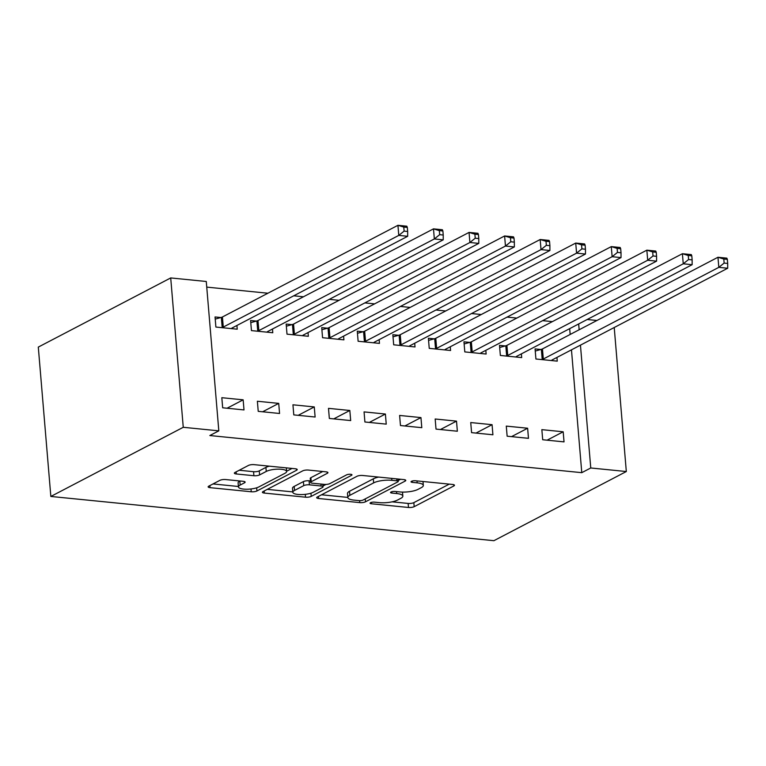 <?xml version="1.0" encoding="UTF-8"?>
<svg xmlns="http://www.w3.org/2000/svg" width="766" height="766" viewBox="0 0 766 766"><rect width="100%" height="100%" fill="white"/><g stroke="black" fill="none" stroke-linecap="round" stroke-linejoin="round"><path stroke-width="1.15" d="M370.495 502.716A2.901 0.804 175.2 0 0 370.055 503.205A2.901 0.804 175.2 0 0 371.395 503.769L408.479 507.465A4.136 1.159 175.2 0 0 414.176 506.671L453.826 485.96A4.136 1.159 175.2 0 0 454.468 485.261A4.136 1.159 175.2 0 0 452.543 484.457L415.459 480.751A2.901 0.804 175.2 0 0 411.466 481.316A2.901 0.804 175.2 0 0 411.026 481.804A2.901 0.804 175.2 0 0 412.376 482.369L417.173 482.848A13.252 3.696 175.2 0 1 423.33 485.414A13.252 3.696 175.2 0 1 421.29 487.645L417.987 489.369A13.252 3.696 175.2 0 1 399.766 491.935L394.969 491.456A2.901 0.804 175.2 0 0 390.986 492.021A2.901 0.804 175.2 0 0 390.536 492.5A2.901 0.804 175.2 0 0 391.886 493.065L396.683 493.543A13.252 3.696 175.2 0 1 402.839 496.119A13.252 3.696 175.2 0 1 400.8 498.34L397.497 500.064A13.252 3.696 175.2 0 1 379.285 502.63L374.478 502.151A2.901 0.804 175.2 0 0 370.495 502.716M225.587 479.545A4.136 1.159 175.2 0 0 219.89 480.349L208.773 486.161A4.136 1.159 175.2 0 0 208.132 486.85A4.136 1.159 175.2 0 0 210.056 487.655L251.238 491.772A4.136 1.159 175.2 0 0 256.936 490.968L296.586 470.257A4.136 1.159 175.2 0 0 297.227 469.558A4.136 1.159 175.2 0 0 295.303 468.763L254.111 464.646A4.136 1.159 175.2 0 0 248.423 465.45L234.98 472.469A4.136 1.159 175.2 0 0 234.348 473.158A4.136 1.159 175.2 0 0 236.273 473.963L253.9 475.724A4.136 1.159 175.2 0 0 259.588 474.92L266.252 471.444A11.078 3.093 175.2 0 1 278.537 469.156A11.078 3.093 175.2 0 1 286.628 471.444A11.078 3.093 175.2 0 1 284.923 473.311L258.822 486.946A11.078 3.093 175.2 0 1 246.547 489.225A11.078 3.093 175.2 0 1 238.446 486.937A11.078 3.093 175.2 0 1 240.151 485.079L244.498 482.81A4.136 1.159 175.2 0 0 245.139 482.111A4.136 1.159 175.2 0 0 243.215 481.307L225.587 479.545M218.817 430.846L183.256 427.294L170.713 277.934L206.274 281.486L218.817 430.846L209.836 435.538L581.777 472.67L590.758 467.978L580.446 345.15M183.256 427.294L50.843 496.454L493.907 540.691L626.32 471.53L590.758 467.978M317.315 497A4.136 1.159 175.2 0 0 316.684 497.689A4.136 1.159 175.2 0 0 318.608 498.494L359.79 502.611A4.136 1.159 175.2 0 0 365.487 501.807L405.137 481.096A4.136 1.159 175.2 0 0 405.769 480.397A4.136 1.159 175.2 0 0 403.854 479.593L362.663 475.485A4.136 1.159 175.2 0 0 356.975 476.289L317.315 497M305.519 497.191L264.327 493.074A4.136 1.159 175.2 0 1 262.412 492.27A4.136 1.159 175.2 0 1 263.044 491.58L302.694 470.87A4.136 1.159 175.2 0 1 308.392 470.065L326.019 471.827A4.136 1.159 175.2 0 1 327.944 472.632A4.136 1.159 175.2 0 1 327.302 473.321L311.226 481.728A4.136 1.159 175.2 0 0 310.584 482.417A4.136 1.159 175.2 0 0 312.509 483.222L324.2 484.39A4.136 1.159 175.2 0 0 329.897 483.585L346.634 474.843A2.901 0.804 175.2 0 1 349.851 474.25A2.901 0.804 175.2 0 1 351.967 474.843A2.901 0.804 175.2 0 1 351.527 475.332L311.207 496.387A4.136 1.159 175.2 0 1 305.519 497.191L305.28 494.338M170.713 277.934L38.3 347.094L50.843 496.454M279.561 413.477L278.719 403.385L257.376 401.25L258.228 411.342L279.561 413.477M256.361 321.088L250.597 320.514L251.449 330.606L272.782 332.741L272.476 329.026M350.684 420.572L349.832 410.48L328.499 408.355L329.342 418.447L350.684 420.572M327.475 328.193L321.72 327.618L322.563 337.71L343.905 339.836L343.589 336.13M421.798 427.677L420.946 417.585L399.613 415.45L400.465 425.542L421.798 427.677M398.588 335.288L392.834 334.713L393.686 344.805L415.019 346.941L414.703 343.225M492.911 434.772L492.069 424.68L470.736 422.554L471.578 432.646L492.911 434.772M469.711 342.392L463.957 341.818L464.799 351.91L486.132 354.036L485.826 350.33M564.035 441.877L563.182 431.785L541.849 429.649L542.701 439.741L564.035 441.877M540.825 349.488L535.07 348.913L535.922 359.005L557.255 361.14L556.939 357.425M581.777 472.67L571.465 349.842M570.172 334.455L569.684 328.652M552.382 321.624L542.644 320.648M516.82 318.072L507.092 317.105M481.268 314.52L471.53 313.553M445.707 310.977L435.969 310M410.145 307.425L400.407 306.448M374.593 303.872L364.855 302.905M339.032 300.32L329.294 299.353M303.47 296.777L293.732 295.8M267.909 293.225L206.743 287.116M505.263 345.945L499.509 345.37L500.361 355.462L521.694 357.588L521.387 353.882M528.473 438.324L527.63 428.232L506.288 426.107L507.14 436.199L528.473 438.324M434.15 338.84L428.395 338.266L429.238 348.358L450.58 350.483L450.264 346.778M457.359 431.22L456.507 421.128L435.174 419.002L436.017 429.094L457.359 431.22M363.036 331.745L357.282 331.171L358.124 341.263L379.457 343.388L379.151 339.683M386.236 424.125L385.394 414.033L364.061 411.897L364.903 421.989L386.236 424.125M291.913 324.64L286.158 324.066L287.011 334.158L308.344 336.284L308.028 332.578M315.123 417.02L314.271 406.928L292.938 404.802L293.79 414.894L315.123 417.02M220.799 317.536L215.045 316.961L215.888 327.053L237.221 329.189L236.914 325.483M244 409.925L243.157 399.833L221.824 397.698L222.667 407.79L244 409.925M587.187 319.508L596.915 320.485M579.153 329.763L578.665 323.961M626.32 471.53L614.227 327.513M563.182 431.785L547.096 440.182M527.63 428.232L511.544 436.63M492.069 424.68L475.983 433.087M456.507 421.128L440.421 429.535M420.946 417.585L404.869 425.982M385.394 414.033L369.308 422.43M349.832 410.48L333.746 418.887M314.271 406.928L298.185 415.335M278.719 403.385L262.633 411.782M243.157 399.833L227.071 408.23M392.135 501.835L408.144 503.434A4.136 1.159 175.2 0 0 413.841 502.63L449.259 484.131M398.196 480.502L400.57 479.267M321.548 494.788L347.812 497.412M359.034 500.61A2.901 0.804 175.2 0 0 363.027 500.054L397.832 481.871A2.901 0.804 175.2 0 0 398.272 481.383A2.901 0.804 175.2 0 0 396.922 480.828L391.866 480.32A13.252 3.696 175.2 0 0 373.645 482.886L349.851 495.315A13.252 3.696 175.2 0 0 347.821 497.536A13.252 3.696 175.2 0 0 353.978 500.112L359.034 500.61M378.672 477.084A13.252 3.696 175.2 0 0 373.31 478.846L373.645 482.886M347.821 497.536L347.486 493.495A13.252 3.696 175.2 0 1 349.516 491.274L373.31 478.846M292.804 491.916L267.277 489.369M322.735 471.502L310.881 477.687A4.136 1.159 175.2 0 0 310.249 478.386L310.584 482.417M326.048 484.418L322.974 486.027M294.537 490.441A11.078 3.093 175.2 0 0 292.832 492.299A11.078 3.093 175.2 0 0 300.933 494.587A11.078 3.093 175.2 0 0 313.208 492.299L322.409 487.502A4.136 1.159 175.2 0 0 323.041 486.803A4.136 1.159 175.2 0 0 321.117 485.998L309.426 484.83A4.136 1.159 175.2 0 0 303.729 485.634L294.537 490.441L294.192 486.4A11.078 3.093 175.2 0 0 292.497 488.258L292.832 492.299M294.192 486.4L303.393 481.603A4.136 1.159 175.2 0 1 309.091 480.799L310.46 480.933M238.446 486.937L238.111 482.896A11.078 3.093 175.2 0 1 239.815 481.038L239.93 480.981M269.373 466.168A11.078 3.093 175.2 0 0 265.917 467.404L266.252 471.444M239.212 470.257L253.556 471.693A4.136 1.159 175.2 0 0 259.253 470.889L265.917 467.404M286.608 471.253L292.018 468.428M213.005 483.949L238.408 486.487M551.501 360.566L551.616 360.374A4.223 1.178 -4.8 0 1 552.2 359.905L727.7 268.244L718.814 267.353L717.962 257.261L542.462 348.932A4.223 1.178 -4.8 0 1 541.361 349.344L535.252 351.048M723.803 259.032L717.962 257.261L726.848 258.152L727.355 259.387L723.803 259.032L724.138 263.073L727.7 263.427L727.355 259.387M724.138 263.073L718.814 267.353L543.305 359.024A4.223 1.178 -4.8 0 1 542.213 359.436L541.677 359.58M727.7 263.427L727.7 268.244M515.939 357.013L516.054 356.822A4.223 1.178 -4.8 0 1 516.638 356.353L692.138 264.691L683.253 263.801L682.401 253.709L506.9 345.38A4.223 1.178 -4.8 0 1 505.809 345.792L499.691 347.505M688.241 255.48L682.401 253.709L691.296 254.599L691.803 255.834L688.241 255.48L688.586 259.521L692.138 259.875L691.803 255.834M688.586 259.521L683.253 263.801L507.753 355.472A4.223 1.178 -4.8 0 1 506.652 355.884L506.115 356.037M692.138 259.875L692.138 264.691M480.378 353.461L480.502 353.27A4.223 1.178 -4.8 0 1 481.077 352.81L656.586 261.139L647.691 260.258L646.849 250.166L471.339 341.827A4.223 1.178 -4.8 0 1 470.247 342.239L464.129 343.953M652.68 251.928L646.849 250.166L655.734 251.047L656.242 252.282L652.68 251.928L653.025 255.968L656.577 256.323L656.242 252.282M653.025 255.968L647.691 260.258L472.191 351.92A4.223 1.178 -4.8 0 1 471.1 352.331L470.554 352.484M656.577 256.323L656.586 261.139M444.826 349.909L444.941 349.717A4.223 1.178 -4.8 0 1 445.525 349.258L621.025 257.587L612.13 256.706L611.287 246.614L435.787 338.275A4.223 1.178 -4.8 0 1 434.686 338.687L428.577 340.401M617.128 248.385L611.287 246.614L620.173 247.495L620.68 248.739L617.128 248.385L617.463 252.416L621.025 252.77L620.68 248.739M617.463 252.416L612.13 256.706L436.63 348.367A4.223 1.178 -4.8 0 1 435.538 348.779L435.002 348.932M621.025 252.77L621.025 257.587M409.264 346.366L409.379 346.175A4.223 1.178 -4.8 0 1 409.963 345.705L585.463 254.044L576.578 253.153L575.726 243.061L400.225 334.723A4.223 1.178 -4.8 0 1 399.134 335.144L393.015 336.849M581.566 244.833L575.726 243.061L584.621 243.952L585.119 245.187L581.566 244.833L581.901 248.864L585.463 249.228L585.119 245.187M581.901 248.864L576.578 253.153L401.078 344.815A4.223 1.178 -4.8 0 1 399.976 345.236L399.44 345.38M585.463 249.228L585.463 254.044M373.703 342.814L373.827 342.622A4.223 1.178 -4.8 0 1 374.402 342.153L549.902 250.492L541.016 249.601L540.174 239.509L364.664 331.18A4.223 1.178 -4.8 0 1 363.572 331.592L357.454 333.306M546.005 241.28L540.174 239.509L549.059 240.4L549.567 241.635L546.005 241.28L546.35 245.321L549.902 245.675L549.567 241.635M546.35 245.321L541.016 249.601L365.516 341.272A4.223 1.178 -4.8 0 1 364.415 341.684L363.879 341.837M549.902 245.675L549.902 250.492M338.141 339.261L338.266 339.07A4.223 1.178 -4.8 0 1 338.85 338.61L514.35 246.939L505.455 246.058L504.612 235.966L329.112 327.628A4.223 1.178 -4.8 0 1 328.011 328.04L321.902 329.753M510.453 237.728L504.612 235.966L513.498 236.847L514.005 238.082L510.453 237.728L510.788 241.769L514.34 242.123L514.005 238.082M510.788 241.769L505.455 246.058L329.955 337.72A4.223 1.178 -4.8 0 1 328.863 338.132L328.317 338.285M514.34 242.123L514.35 246.939M302.589 335.709L302.704 335.518A4.223 1.178 -4.8 0 1 303.288 335.058L478.788 243.387L469.903 242.506L469.051 232.414L293.55 324.075A4.223 1.178 -4.8 0 1 292.459 324.487L286.34 326.201M474.891 234.185L469.051 232.414L477.946 233.295L478.444 234.54L474.891 234.185L475.226 238.216L478.788 238.571L478.444 234.54M475.226 238.216L469.903 242.506L294.393 334.168A4.223 1.178 -4.8 0 1 293.301 334.579L292.765 334.732M478.788 238.571L478.788 243.387M267.028 332.166L267.142 331.975A4.223 1.178 -4.8 0 1 267.727 331.506L443.227 239.844L434.341 238.954L433.489 228.862L257.989 320.523A4.223 1.178 -4.8 0 1 256.897 320.935L250.779 322.649M439.33 230.633L433.489 228.862L442.384 229.752L442.892 230.987L439.33 230.633L439.674 234.664L443.227 235.028L442.892 230.987M439.674 234.664L434.341 238.954L258.841 330.615A4.223 1.178 -4.8 0 1 257.74 331.027L257.204 331.18M443.227 235.028L443.227 239.844M231.466 328.614L231.591 328.423A4.223 1.178 -4.8 0 1 232.165 327.953L407.675 236.292L398.78 235.401L397.937 225.309L222.427 316.98A4.223 1.178 -4.8 0 1 221.336 317.392L215.217 319.106M403.778 227.081L397.937 225.309L406.823 226.2L407.33 227.435L403.778 227.081L404.113 231.121L407.665 231.476L407.33 227.435M404.113 231.121L398.78 235.401L223.279 327.072A4.223 1.178 -4.8 0 1 222.188 327.484L221.642 327.628M407.665 231.476L407.675 236.292M371.28 502.419L371.395 503.769M412.261 481.019L412.376 482.369M391.771 491.724L391.886 493.065M396.52 491.609L396.683 493.543M417.01 480.914L417.173 482.848M453.721 484.677L453.826 485.96M413.841 502.63L414.176 506.671M408.144 503.434L408.479 507.465M405.032 479.822L405.137 481.096M365.238 498.896L365.487 501.807M359.627 500.648L359.79 502.611M318.436 496.416L318.608 498.494M396.769 478.884L396.922 480.828M391.704 478.386L391.866 480.32M349.516 491.274L349.851 495.315M264.155 490.996L264.327 493.074M327.197 472.048L327.302 473.321M310.881 477.687L311.226 481.728M351.45 474.441L351.527 475.332M310.948 493.208L311.207 496.387M320.954 484.064L321.117 485.998M309.091 480.799L309.426 484.83M303.393 481.603L303.729 485.634M244.392 481.536L244.498 482.81M239.815 481.038L240.151 485.079M259.253 470.889L259.588 474.92M253.556 471.693L253.9 475.724M236.1 471.885L236.273 473.963M296.48 468.983L296.586 470.257M256.667 487.808L256.936 490.968M251.009 488.967L251.238 491.772M209.884 485.577L210.056 487.655M542.462 348.932L543.305 359.024M541.361 349.344L542.213 359.436M506.9 345.38L507.753 355.472M505.809 345.792L506.652 355.884M471.339 341.827L472.191 351.92M470.247 342.239L471.1 352.331M435.787 338.275L436.63 348.367M434.686 338.687L435.538 348.779M400.225 334.723L401.078 344.815M399.134 335.144L399.976 345.236M364.664 331.18L365.516 341.272M363.572 331.592L364.415 341.684M329.112 327.628L329.955 337.72M328.011 328.04L328.863 338.132M293.55 324.075L294.393 334.168M292.459 324.487L293.301 334.579M257.989 320.523L258.841 330.615M256.897 320.935L257.74 331.027M222.427 316.98L223.279 327.072M221.336 317.392L222.188 327.484M402.504 492.088L402.839 496.119M422.995 481.508L423.33 485.414M398.071 479.018L398.272 481.383M322.831 484.256L323.041 486.803M286.331 467.863L286.628 471.444"/></g></svg>
